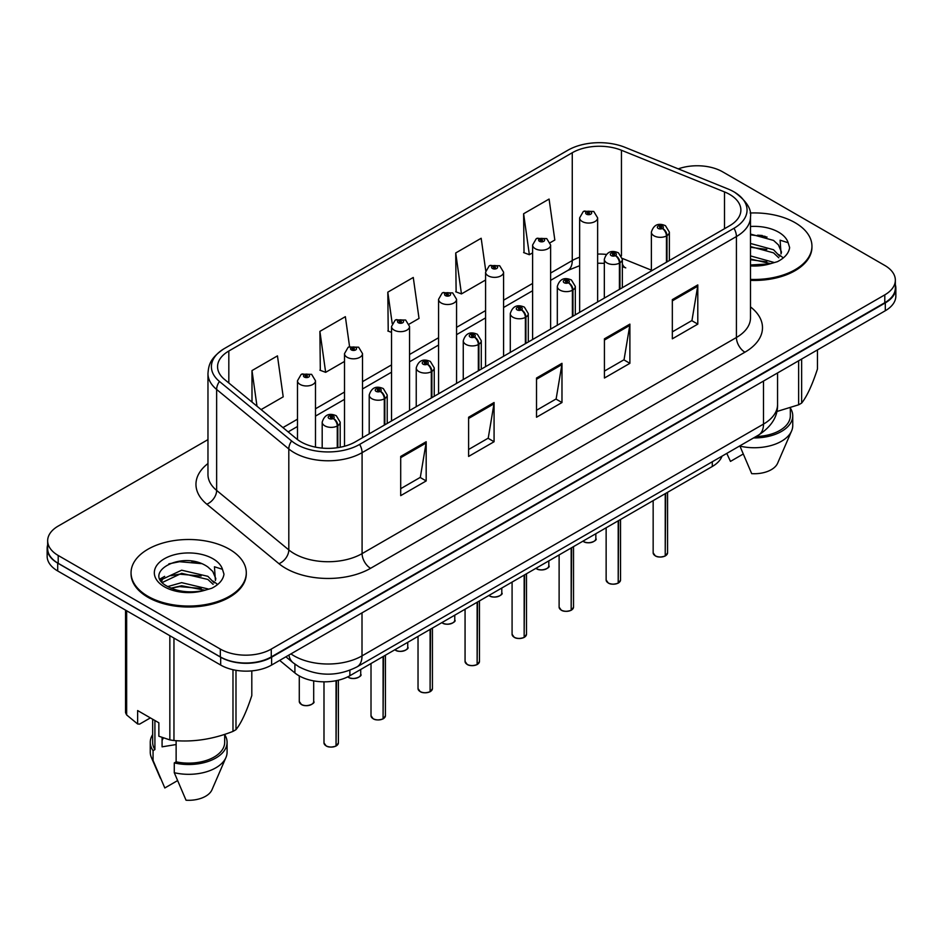 <?xml version="1.0" encoding="UTF-8"?>
<svg xmlns="http://www.w3.org/2000/svg" width="943" height="943" viewBox="0 0 943 943"><rect width="100%" height="100%" fill="white"/><g stroke="black" fill="none" stroke-linecap="round" stroke-linejoin="round"><path stroke-width="1.41" d="M622.345 263.899A21.606 10.114 -68 0 0 625.751 267.883L625.185 267.659M722.043 456.141A36.011 20.793 180 0 1 712.295 466.49L349.877 675.73A36.011 20.793 180 0 1 294.911 672.96L279.682 660.395M131.053 572.778L131.053 573.757A57.617 33.264 0 0 0 147.933 597.273A57.617 33.264 0 0 0 210.725 604.487A57.617 33.264 0 0 0 246.288 573.757L246.288 572.778A57.617 33.264 0 0 0 229.42 549.25A57.617 33.264 0 0 0 166.616 542.036A57.617 33.264 0 0 0 131.053 572.778A57.617 33.264 0 0 0 147.933 596.294A57.617 33.264 0 0 0 210.725 603.508A57.617 33.264 0 0 0 246.288 572.778M729.623 194.399A38.415 22.172 180 0 1 740.88 210.077A38.415 22.172 180 0 1 729.623 225.754L355.299 441.878A38.415 22.172 180 0 1 296.668 438.919L224.517 379.428A38.415 22.172 180 0 1 217.562 366.697A38.415 22.172 180 0 1 228.819 351.02L572.26 152.742A38.415 22.172 180 0 1 621.449 150.255L724.495 191.912A38.415 22.172 180 0 1 729.623 194.399M733.996 191.877A44.58 25.744 0 0 0 728.043 188.989L624.997 147.332A44.58 25.744 0 0 0 567.898 150.22L224.458 348.497A44.58 25.744 0 0 0 223.845 348.863A44.58 25.744 0 0 0 219.46 381.467L291.611 440.959A44.58 25.744 0 0 0 359.66 444.401L733.996 228.277A44.58 25.744 0 0 0 734.609 192.231A44.58 25.744 0 0 0 733.996 191.877M207.967 439.615L58.207 526.076A36.011 20.793 0 0 0 47.657 540.775L47.657 548.614A36.011 20.793 0 0 0 58.207 563.313L220.332 656.917A36.011 20.793 0 0 0 271.266 656.917L884.793 302.703A36.011 20.793 0 0 0 895.343 288.004L895.343 280.154A36.011 20.793 0 0 0 884.793 265.454L722.668 171.85A36.011 20.793 0 0 0 678.265 168.868M400.704 456.436L400.704 495.641L426.177 480.942L426.177 441.737L400.704 456.436M400.704 488.686L420.319 477.358L426.071 443.033A9.607 5.54 -120 0 0 426.177 441.737M420.154 477.464L426.177 480.942M468.612 417.23L468.612 456.436L494.073 441.737L494.073 402.531L468.612 417.23M468.612 449.481L488.226 438.153L493.979 403.828A9.607 5.54 -120 0 0 494.073 402.531M488.05 438.259L494.073 441.737M672.335 299.615L672.335 338.82L697.796 324.121L697.796 284.916L672.335 299.615M672.335 331.865L691.95 320.537L697.69 286.212A9.607 5.54 -120 0 0 697.796 284.916M691.773 320.644L697.796 324.121M604.428 338.82L604.428 378.025L629.889 363.326L629.889 324.121L604.428 338.82M604.428 371.07L624.042 359.743L629.783 325.418A9.607 5.54 -120 0 0 629.889 324.121M623.865 359.849L629.889 363.326M536.52 378.025L536.52 417.23L561.981 402.531L561.981 363.326L536.52 378.025M536.52 410.276L556.134 398.948L561.887 364.623A9.607 5.54 -120 0 0 561.981 363.326M555.957 399.054L561.981 402.531M750.487 280.366A57.617 33.264 0 0 0 811.947 247.172L811.947 246.194A57.617 33.264 0 0 0 795.067 222.678A57.617 33.264 0 0 0 750.156 213.012M47.657 540.775A36.011 20.793 0 0 0 58.207 555.474L220.332 649.079A36.011 20.793 0 0 0 271.266 649.079L884.793 294.864A36.011 20.793 0 0 0 895.343 280.154M261.105 409.592L283.206 396.838L277.454 355.876L251.993 370.575L251.993 402.083M485.739 270.735L481.178 238.261L455.717 252.96L456.117 291.929M550.217 242.681L554.826 240.017L549.085 199.056L523.613 213.755L524.025 252.724M349.57 346.623L345.362 316.671L319.901 331.37L320.314 370.34M409.144 324.133L419.022 318.428L413.27 277.466L387.809 292.165L388.221 331.134M391.534 332.372L387.809 330.981M387.809 292.165L392.205 323.484M455.717 252.96L461.457 293.921L485.586 280M461.457 293.921L455.717 291.776M523.613 213.755L529.365 254.716L532.606 252.842M529.365 254.716L523.613 252.571M319.901 331.37L325.653 372.332L344.513 361.44M325.653 372.332L319.901 370.186M251.993 370.575L256.991 406.209M196.674 562.099A48.022 27.724 0 0 0 191.889 561.78A48.022 27.724 0 0 1 196.674 562.099M762.333 235.526A48.022 27.724 0 0 0 757.547 235.196A48.022 27.724 0 0 1 762.333 235.526M47.657 544.936A36.011 20.793 0 0 0 47.15 548.413L47.15 556.264A36.011 20.793 0 0 0 57.7 570.963L220.674 665.051A36.011 20.793 0 0 0 271.608 665.051L885.3 310.742A36.011 20.793 0 0 0 895.85 296.031L895.85 288.193A36.011 20.793 0 0 0 895.343 284.715M47.15 548.413A36.011 20.793 0 0 0 57.7 563.124L220.674 657.212A36.011 20.793 0 0 0 271.608 657.212L885.3 302.892A36.011 20.793 0 0 0 895.85 288.193M665.18 556.005C660.902 557.384 657.613 557.348 655.326 555.887L653.157 552.834A7.202 4.161 0 0 0 655.267 555.769A7.202 4.161 0 0 0 665.228 555.899L665.063 555.993A6.966 4.02 180 0 1 655.444 555.875M665.228 555.604L665.675 493.413M666.996 261.918L666.996 235.644A6 3.619 -122.2 0 0 662.575 228.395A3.006 1.733 0 0 0 662.481 226.002A3.006 1.733 0 0 0 658.238 226.002A3.006 1.733 0 0 0 658.238 228.454A3.006 1.733 0 0 0 662.387 228.512L661.173 227.734A1.202 0.695 180 0 1 659.9 226.591A1.202 0.695 180 0 1 661.243 227.699L662.575 228.395M662.387 228.512A6 3.312 62.1 0 1 666.442 235.962A9.006 5.198 180 0 1 653.994 235.809A9.006 5.198 180 0 1 651.365 232.131C653.664 224.74 658.367 222.607 665.487 225.707L669.365 232.131A9.006 5.198 180 0 1 666.996 235.644M666.442 262.237L666.442 235.962M665.228 555.899L665.228 493.661M597.638 301.96L597.638 217.868A9.006 5.198 180 0 1 592.086 222.666A9.006 5.198 180 0 1 582.267 221.546A9.006 5.198 180 0 1 579.639 217.868L583.222 211.621A6 3.619 57.8 0 1 586.428 211.798A3.006 1.733 0 0 0 586.511 214.191A3.006 1.733 0 0 0 590.754 214.191A3.006 1.733 0 0 0 590.754 211.739A3.006 1.733 0 0 0 586.605 211.692L587.831 212.458A1.202 0.695 180 0 1 589.092 213.613A1.202 0.695 180 0 1 587.748 212.505L586.428 211.798M587.831 213.483L587.831 212.458M586.605 211.692A6 3.312 -117.9 0 0 583.8 211.291A6 3.312 -117.9 0 0 583.54 211.456M587.748 213.436L587.748 212.505M618.16 583.163C613.881 584.53 610.592 584.495 608.294 583.033L606.137 579.98A7.202 4.161 0 0 0 608.247 582.927A7.202 4.161 0 0 0 618.207 583.045L618.042 583.139A6.966 4.02 180 0 1 608.412 583.022M618.207 582.75L618.643 520.56M619.975 289.065L619.975 262.791A6 3.619 -122.2 0 0 615.555 255.553A3.006 1.733 0 0 0 615.461 253.148A3.006 1.733 0 0 0 611.217 253.148A3.006 1.733 0 0 0 611.217 255.6A3.006 1.733 0 0 0 615.366 255.659L614.152 254.893A1.202 0.695 180 0 1 612.879 253.738A1.202 0.695 180 0 1 614.223 254.846L615.555 255.553M615.366 255.659A6 3.312 62.1 0 1 619.421 263.109A9.006 5.198 180 0 1 606.974 262.956A9.006 5.198 180 0 1 604.333 259.278C606.632 251.887 611.347 249.754 618.467 252.854L622.345 259.278A9.006 5.198 180 0 1 619.975 262.791M619.421 289.383L619.421 263.109M618.207 583.045L618.207 520.819M571.128 610.31C566.849 611.689 563.572 611.642 561.274 610.18L559.116 607.127A7.202 4.161 0 0 0 561.226 610.074A7.202 4.161 0 0 0 571.175 610.204L571.022 610.286A6.966 4.02 180 0 1 561.391 610.168M571.175 609.897L571.623 547.706M572.955 316.211L572.955 289.937A6 3.619 -122.2 0 0 568.523 282.7A3.006 1.733 0 0 0 568.44 280.307A3.006 1.733 0 0 0 564.197 280.307A3.006 1.733 0 0 0 564.197 282.759A3.006 1.733 0 0 0 568.346 282.806L567.12 282.04A1.202 0.695 180 0 1 565.859 280.884A1.202 0.695 180 0 1 567.203 281.992L568.523 282.7M568.346 282.806A6 3.312 62.1 0 1 572.401 290.267A9.006 5.198 180 0 1 559.953 290.102A9.006 5.198 180 0 1 557.313 286.424C559.612 279.045 564.315 276.9 571.434 280L575.313 286.424A9.006 5.198 180 0 1 572.955 289.937M572.401 316.53L572.401 290.267M571.175 610.204L571.175 547.966M524.108 637.456C519.829 638.835 516.54 638.788 514.241 637.327L512.084 634.285A7.202 4.161 0 0 0 514.194 637.22A7.202 4.161 0 0 0 524.155 637.35L523.99 637.444A6.966 4.02 180 0 1 514.371 637.315M524.155 637.055L524.603 574.853M525.923 343.37L525.923 317.096A6 3.619 -122.2 0 0 521.503 309.846A3.006 1.733 0 0 0 521.408 307.453A3.006 1.733 0 0 0 517.165 307.453A3.006 1.733 0 0 0 517.165 309.905A3.006 1.733 0 0 0 521.314 309.952L520.1 309.186A1.202 0.695 180 0 1 518.827 308.043A1.202 0.695 180 0 1 520.171 309.151L521.503 309.846M521.314 309.952A6 3.312 62.1 0 1 525.369 317.414A9.006 5.198 180 0 1 512.921 317.249A9.006 5.198 180 0 1 510.281 313.583C512.591 306.192 517.294 304.047 524.414 307.159L528.292 313.583A9.006 5.198 180 0 1 525.923 317.096M525.369 343.688L525.369 317.414M524.155 637.35L524.155 575.112M477.075 664.603C472.808 665.982 469.52 665.947 467.221 664.485L465.064 661.432A7.202 4.161 0 0 0 467.174 664.367A7.202 4.161 0 0 0 477.134 664.497L476.969 664.591A6.966 4.02 180 0 1 467.339 664.473M477.134 664.202L477.571 602.011M478.903 370.516L478.903 344.242A6 3.619 -122.2 0 0 474.482 336.993A3.006 1.733 0 0 0 474.388 334.6A3.006 1.733 0 0 0 470.144 334.6A3.006 1.733 0 0 0 470.144 337.052A3.006 1.733 0 0 0 474.294 337.111L473.08 336.333A1.202 0.695 180 0 1 471.806 335.189A1.202 0.695 180 0 1 473.15 336.297L474.482 336.993M474.294 337.111A6 3.312 62.1 0 1 478.349 344.56A9.006 5.198 180 0 1 465.901 344.407A9.006 5.198 180 0 1 463.261 340.729C465.559 333.339 470.274 331.205 477.382 334.305L481.272 340.729A9.006 5.198 180 0 1 478.903 344.242M478.349 370.835L478.349 344.56M477.134 664.497L477.134 602.259M550.618 329.107L550.618 245.015A9.006 5.198 180 0 1 545.054 249.824A9.006 5.198 180 0 1 535.247 248.693A9.006 5.198 180 0 1 532.606 245.015L536.202 238.768A6 3.619 57.8 0 1 539.396 238.944A3.006 1.733 0 0 0 539.49 241.337A3.006 1.733 0 0 0 543.734 241.337A3.006 1.733 0 0 0 543.734 238.897A3.006 1.733 0 0 0 539.585 238.838L540.799 239.605A1.202 0.695 180 0 1 542.072 240.76A1.202 0.695 180 0 1 540.763 240.606L539.396 238.944M540.799 240.63L540.799 239.605M539.585 238.838A6 3.312 -117.9 0 0 536.779 238.438A6 3.312 -117.9 0 0 536.52 238.603M540.763 240.606A1.202 0.695 180 0 1 540.728 239.652M503.586 356.265L503.586 272.173A9.006 5.198 180 0 1 498.034 276.971A9.006 5.198 180 0 1 488.226 275.839A9.006 5.198 180 0 1 485.586 272.173L489.181 265.914A6 3.619 57.8 0 1 492.376 266.103A3.006 1.733 0 0 0 492.47 268.496A3.006 1.733 0 0 0 496.713 268.496A3.006 1.733 0 0 0 496.713 266.044A3.006 1.733 0 0 0 492.564 265.985L493.778 266.751A1.202 0.695 180 0 1 495.051 267.906A1.202 0.695 180 0 1 493.743 267.753L493.708 266.798L492.376 266.103M493.778 267.777L493.778 266.751M492.564 265.985A6 3.312 -117.9 0 0 489.759 265.584A6 3.312 -117.9 0 0 489.488 265.761M493.743 267.753A1.202 0.695 180 0 1 493.708 266.798M456.565 383.412L456.565 299.32A9.006 5.198 180 0 1 451.013 304.118A9.006 5.198 180 0 1 441.194 302.998A9.006 5.198 180 0 1 438.566 299.32L442.149 293.073A6 3.619 57.8 0 1 445.355 293.249A3.006 1.733 0 0 0 445.438 295.642A3.006 1.733 0 0 0 449.681 295.642A3.006 1.733 0 0 0 449.681 293.19A3.006 1.733 0 0 0 445.532 293.143L446.758 293.91A1.202 0.695 180 0 1 448.019 295.053A1.202 0.695 180 0 1 446.676 293.945L445.355 293.249M446.758 294.923L446.758 293.91M445.532 293.143A6 3.312 -117.9 0 0 442.727 292.731A6 3.312 -117.9 0 0 442.467 292.908M446.676 294.888L446.676 293.945M750.487 279.387A57.617 33.264 0 0 0 811.947 246.194M750.487 264.983L769.818 263.887L777.433 261.671C784.765 257.911 788.831 253.219 789.633 247.585L788.136 242.716L780.109 240.194L781.052 253.938L781.464 252.076L778.411 244.862L773.543 240.418L750.487 234.076M750.487 255.907L773.802 262.39M750.487 259.019L770.785 263.675M750.487 243.459L773.519 249.742L779.826 256.307M750.487 246.571L773.519 252.854L778.777 257.793M778.411 244.862L781.393 251.828M776.773 411.537L798.638 404.806A64.819 37.425 0 0 0 801.644 403.074C806.89 396.508 812.159 385.145 817.463 368.996L817.463 349.912M756.015 436.526A36.011 20.793 0 0 0 790.34 415.757L790.34 407.777M753.587 437.929A38.415 22.172 0 0 0 792.745 415.757A38.415 22.172 0 0 0 790.34 408.048M739.937 445.815L739.937 446.122A38.415 22.172 0 0 0 791.601 430.939A38.415 22.172 0 0 0 792.745 425.564L792.745 415.757M739.937 446.122L751.689 473.645A24.011 13.862 0 0 0 777.621 463.225L791.601 430.939M798.638 404.806L798.638 360.768M801.644 359.035L801.644 403.074M743.131 454.078L730.471 461.398L726.841 453.524M750.487 234.831L767.072 237.058M750.487 247.278L766.8 249.423M778.635 254.48L780.274 255.553M781.052 256.119L783.279 257.946M750.487 259.726L766.8 261.871M212.753 571.434L207.884 566.991C182.871 549.298 141.191 572.389 166.923 586.11C177.425 591.803 189.838 593.253 204.159 590.471L211.774 588.255C219.106 584.483 223.173 579.792 223.974 574.157L222.477 569.301L214.45 566.778L215.405 580.523L215.806 578.66L212.753 571.434L215.747 578.413M163.445 737.956A27.135 15.666 0 0 0 162.078 740.62M162.078 737.473L162.078 746.832L176.129 744.546M167.724 586.581L181.645 582.644L208.144 588.962M201.142 588.456L179.512 586.605L170.919 588.161L181.645 585.756L205.126 590.259M161.642 581.548L162.455 579.202L181.645 570.197L207.861 576.314L214.167 582.892M162.396 582.444L181.645 573.309L207.861 579.438L213.118 584.365M150.373 717.894L139.599 724.118L137.631 723.976L137.631 710.55L158.86 722.798L158.86 736.235L169.846 739.89A64.819 37.425 0 0 0 173.96 740.526C193.551 742.235 213.224 739.194 232.98 731.391A64.819 37.425 0 0 0 235.986 729.658C241.231 723.092 246.512 711.729 251.805 695.58L251.805 670.886M176.129 740.668L176.129 761.826A36.011 20.793 0 0 0 224.682 742.341L224.682 734.361M176.129 761.826L174.278 762.899A38.415 22.172 0 0 0 227.086 742.341A38.415 22.172 0 0 0 224.682 734.621M174.278 762.899L174.278 772.706A38.415 22.172 0 0 0 225.943 757.524A38.415 22.172 0 0 0 227.086 752.137L227.086 742.341M174.278 772.706L186.03 800.218A24.011 13.862 0 0 0 211.963 789.81L225.943 757.524M232.98 731.391L232.98 669.707M235.986 670.296L235.986 729.658M173.96 638.081L173.96 740.526M169.846 739.89L169.846 635.712M126.645 610.769L126.645 714.935L137.631 723.976M126.645 714.935A64.819 37.425 0 0 1 125.537 712.566L125.537 610.133M152.66 719.214L152.66 742.341A36.011 20.793 0 0 0 154.911 749.579L154.911 720.523M152.66 734.621A38.415 22.172 0 0 0 150.255 742.341A38.415 22.172 0 0 0 153.061 750.652L154.911 749.579M150.255 742.341L150.255 752.137A38.415 22.172 0 0 0 151.399 757.524A38.415 22.172 0 0 0 153.061 760.447L153.061 750.652M177.473 780.663L164.813 787.971L153.061 760.447M168.88 563.855L179.512 561.71L201.413 563.631M160.664 580.098L162.597 578.943M170.883 575.713L179.512 574.157L201.142 576.008M212.977 581.053L214.615 582.137M215.393 582.703L217.621 584.53M160.086 578.931L164.683 576.362M430.055 691.761C425.776 693.129 422.488 693.093 420.201 691.632L418.032 688.579A7.202 4.161 0 0 0 420.142 691.525A7.202 4.161 0 0 0 430.102 691.643L429.937 691.738A6.966 4.02 180 0 1 420.319 691.62M430.102 691.349L430.55 629.158M431.882 397.663L431.882 371.389A6 3.619 -122.2 0 0 427.45 364.151A3.006 1.733 0 0 0 427.356 361.747A3.006 1.733 0 0 0 423.112 361.747A3.006 1.733 0 0 0 423.112 364.198A3.006 1.733 0 0 0 427.262 364.257L426.047 363.491A1.202 0.695 180 0 1 424.774 362.336A1.202 0.695 180 0 1 426.13 363.444L427.45 364.151M427.262 364.257A6 3.312 62.1 0 1 431.316 371.707A9.006 5.198 180 0 1 418.869 371.554A9.006 5.198 180 0 1 416.24 367.876C418.539 360.485 423.242 358.352 430.362 361.452L434.24 367.876A9.006 5.198 180 0 1 431.882 371.389M431.316 397.981L431.316 371.707M430.102 691.643L430.102 629.417M383.035 718.908C378.756 720.287 375.467 720.24 373.169 718.778L371.012 715.725A7.202 4.161 0 0 0 373.122 718.672A7.202 4.161 0 0 0 383.082 718.802L382.917 718.884A6.966 4.02 180 0 1 373.287 718.766M383.082 718.495L383.53 656.304M384.85 424.81L384.85 398.535A6 3.619 -122.2 0 0 380.43 391.298A3.006 1.733 0 0 0 380.335 388.905A3.006 1.733 0 0 0 376.092 388.905A3.006 1.733 0 0 0 376.092 391.357A3.006 1.733 0 0 0 380.241 391.404L379.027 390.638A1.202 0.695 180 0 1 377.754 389.483A1.202 0.695 180 0 1 379.098 390.591L380.43 391.298M380.241 391.404A6 3.312 62.1 0 1 384.296 398.865A9.006 5.198 180 0 1 371.848 398.7A9.006 5.198 180 0 1 369.208 395.023C371.507 387.644 376.222 385.498 383.341 388.599L387.219 395.023A9.006 5.198 180 0 1 384.85 398.535M384.296 425.14L384.296 398.865M383.082 718.802L383.082 656.564M336.003 746.054C331.724 747.434 328.447 747.386 326.148 745.925L323.991 742.884A7.202 4.161 0 0 0 326.101 745.819A7.202 4.161 0 0 0 336.05 745.948L335.897 746.043A6.966 4.02 180 0 1 326.266 745.913M336.05 745.654L336.498 680.61M337.83 447.654L337.83 425.694A6 3.619 -122.2 0 0 333.398 418.444A3.006 1.733 0 0 0 333.315 416.052A3.006 1.733 0 0 0 329.072 416.052A3.006 1.733 0 0 0 329.072 418.503A3.006 1.733 0 0 0 333.221 418.551L331.995 417.784A1.202 0.695 180 0 1 330.734 416.641A1.202 0.695 180 0 1 332.077 417.749L333.398 418.444M333.221 418.551A6 3.312 62.1 0 1 337.276 426.012A9.006 5.198 180 0 1 324.828 425.847A9.006 5.198 180 0 1 322.188 422.181C324.486 414.79 329.201 412.645 336.309 415.757L340.187 422.181A9.006 5.198 180 0 1 337.83 425.694M337.276 447.736L337.276 426.012M336.05 745.948L336.05 680.705M409.545 410.559L409.545 326.467A9.006 5.198 180 0 1 403.981 331.264A9.006 5.198 180 0 1 394.174 330.144A9.006 5.198 180 0 1 391.534 326.467L395.129 320.219A6 3.619 57.8 0 1 398.323 320.396A3.006 1.733 0 0 0 398.417 322.789A3.006 1.733 0 0 0 402.661 322.789A3.006 1.733 0 0 0 402.661 320.337A3.006 1.733 0 0 0 398.512 320.29L399.726 321.056A1.202 0.695 180 0 1 400.999 322.211A1.202 0.695 180 0 1 399.655 321.103L398.323 320.396M399.726 322.082L399.726 321.056M398.512 320.29A6 3.312 -117.9 0 0 395.706 319.889A6 3.312 -117.9 0 0 395.435 320.054M399.655 322.034L399.655 321.103M362.513 437.705L362.513 353.613A9.006 5.198 180 0 1 356.961 358.423A9.006 5.198 180 0 1 347.142 357.291A9.006 5.198 180 0 1 344.513 353.613L348.097 347.366A6 3.619 57.8 0 1 351.303 347.543A3.006 1.733 0 0 0 351.397 349.936A3.006 1.733 0 0 0 355.641 349.936A3.006 1.733 0 0 0 355.641 347.495A3.006 1.733 0 0 0 351.491 347.437L352.706 348.203A1.202 0.695 180 0 1 353.967 349.358A1.202 0.695 180 0 1 352.67 349.205L352.706 348.203M351.491 347.437A6 3.312 -117.9 0 0 348.674 347.036A6 3.312 -117.9 0 0 348.415 347.201M352.623 349.181L351.303 347.543M352.67 349.205A1.202 0.695 180 0 1 352.623 348.25M315.492 447.135L315.492 380.772A9.006 5.198 180 0 1 309.929 385.569A9.006 5.198 180 0 1 300.122 384.438A9.006 5.198 180 0 1 297.481 380.772L301.076 374.512A6 3.619 57.8 0 1 304.271 374.701A3.006 1.733 0 0 0 304.365 377.094A3.006 1.733 0 0 0 308.609 377.094A3.006 1.733 0 0 0 308.609 374.642A3.006 1.733 0 0 0 304.459 374.583L305.673 375.349A1.202 0.695 180 0 1 306.946 376.505A1.202 0.695 180 0 1 305.638 376.351L305.673 375.349M304.459 374.583A6 3.312 -117.9 0 0 301.654 374.182A6 3.312 -117.9 0 0 301.395 374.359M305.603 376.34L305.603 375.397L304.271 374.701M305.638 376.351A1.202 0.695 180 0 1 305.603 375.397M712.295 461.775L712.295 466.49M294.911 664.167L294.911 672.96M349.877 670.273L349.877 675.73M750.487 306.899A60.022 34.655 180 0 1 744.911 352.199L370.575 568.311A12 6.931 60 0 1 362.088 553.612L736.424 337.5A48.022 27.724 0 0 0 750.487 317.897L750.487 216.937A48.022 27.724 180 0 1 736.424 236.54A12 6.931 -120 0 0 733.996 228.277M370.575 568.311A60.022 34.655 180 0 1 285.694 568.311A60.022 34.655 180 0 1 278.963 563.69L206.812 504.199A60.022 34.655 180 0 1 207.967 463.532M294.181 553.612A48.022 27.724 0 0 0 362.088 553.612L362.088 452.664A48.022 27.724 180 0 1 288.806 448.962L216.642 389.459A48.022 27.724 180 0 1 207.967 373.569L207.967 474.518A48.022 27.724 0 0 0 216.642 490.419L288.806 549.91A48.022 27.724 0 0 0 294.181 553.612M219.46 381.467A12 8.027 129.5 0 0 216.642 389.459L216.642 490.419A12 8.027 -50.5 0 1 206.812 504.199M291.611 440.959A12 8.027 129.5 0 0 288.806 448.962L288.806 549.91A12 8.027 -50.5 0 1 278.963 563.69M359.66 444.401A12 6.931 60 0 1 362.088 452.664L736.424 236.54L736.424 337.5A12 6.931 60 0 0 744.911 352.199M271.266 649.079L271.266 656.917M220.332 649.079L220.332 656.917M884.793 294.864L884.793 302.703M58.207 555.474L58.207 563.313M228.819 351.02L228.819 382.976M724.495 191.912L724.495 228.725M621.449 150.255L621.449 255.859M651.365 270.158L622.286 258.406M606.266 254.41A38.415 22.172 0 0 0 597.638 254.08M579.639 257.227A38.415 22.172 0 0 0 572.26 260.551L550.618 273.046M572.26 152.742L572.26 260.551A21.606 12.471 60 0 1 567.78 270.441L550.618 280.354M532.606 283.442L503.586 300.192M485.586 310.589L456.565 327.351M438.566 337.747L409.545 354.497M391.534 364.894L362.513 381.644M344.513 392.04L315.492 408.791M297.481 419.187L282.935 427.592M536.52 379.263L561.887 364.623M604.428 340.058L629.783 325.418M672.335 300.852L697.69 286.212M468.612 418.468L493.979 403.828M400.704 457.673L426.071 443.033M290.951 653.888A48.022 27.724 0 0 0 294.098 655.892A48.022 27.724 0 0 0 362.006 655.892L763.5 424.091A48.022 27.724 0 0 0 777.562 404.488C777.916 416.405 771.563 426.601 758.526 435.077L357.032 666.878A24.011 13.862 60 0 0 362.006 655.892L362.006 612.867M763.5 381.066L763.5 424.091A24.011 13.862 60 0 1 758.526 435.077M288.935 655.043A24.011 16.055 129.5 0 0 293.108 662.764L285.882 656.811M885.3 310.742L885.3 302.892M271.608 665.051L271.608 657.212M220.674 665.051L220.674 657.212M57.7 570.963L57.7 563.124M665.675 555.639A7.202 4.161 0 0 0 667.561 552.834L667.561 492.317M582.986 541.152A7.202 4.161 0 0 0 583.54 541.518A7.202 4.161 0 0 0 591.391 542.414A7.202 4.161 0 0 0 595.835 538.571C598.239 540.398 588.279 544.83 583.599 541.624L582.927 541.176M593.642 541.565A6.966 4.02 180 0 1 583.717 541.612M618.643 582.798A7.202 4.161 0 0 0 620.541 579.98L620.541 519.463M571.623 609.944A7.202 4.161 0 0 0 573.521 607.127L573.521 546.61M524.603 637.091A7.202 4.161 0 0 0 526.489 634.285L526.489 573.768M477.571 664.237A7.202 4.161 0 0 0 479.468 661.432L479.468 600.915M535.954 568.299A7.202 4.161 0 0 0 536.52 568.664A7.202 4.161 0 0 0 544.37 569.56A7.202 4.161 0 0 0 548.814 565.717C551.219 567.545 541.247 571.977 536.567 568.77L535.907 568.334M546.622 568.712A6.966 4.02 180 0 1 536.685 568.759M488.934 595.446A7.202 4.161 0 0 0 489.5 595.811A7.202 4.161 0 0 0 497.35 596.719A7.202 4.161 0 0 0 501.794 592.876C504.187 594.691 494.226 599.123 489.547 595.917L488.875 595.481M499.59 595.858A6.966 4.02 180 0 1 489.665 595.905M441.913 622.592A7.202 4.161 0 0 0 442.467 622.958A7.202 4.161 0 0 0 450.318 623.865A7.202 4.161 0 0 0 454.762 620.023C457.166 621.838 447.194 626.27 442.515 623.075L441.854 622.628M452.569 623.005A6.966 4.02 180 0 1 442.644 623.064M788.136 242.716A34.337 19.827 0 0 0 778.612 232.178A34.337 19.827 0 0 0 750.487 226.497M750.487 265.902A34.337 19.827 0 0 0 769.818 263.887M222.477 569.301A34.337 19.827 0 0 0 212.953 558.751A34.337 19.827 0 0 0 164.388 558.751A34.337 19.827 0 0 0 164.388 586.794A34.337 19.827 0 0 0 204.159 590.471M430.55 691.396A7.202 4.161 0 0 0 432.436 688.579L432.436 628.062M383.53 718.542A7.202 4.161 0 0 0 385.416 715.725L385.416 655.208M336.498 745.689A7.202 4.161 0 0 0 338.396 742.884L338.396 680.186M394.881 649.751A7.202 4.161 0 0 0 395.447 650.116A7.202 4.161 0 0 0 403.298 651.012A7.202 4.161 0 0 0 407.741 647.169C410.146 648.996 400.174 653.428 395.494 650.222L394.834 649.774M405.549 650.163A6.966 4.02 180 0 1 395.612 650.21M347.79 676.85A7.202 4.161 0 0 0 348.415 677.263A7.202 4.161 0 0 0 356.265 678.158A7.202 4.161 0 0 0 360.721 674.316C363.114 676.143 353.154 680.575 348.474 677.369L347.731 676.874M358.517 677.31A6.966 4.02 180 0 1 348.592 677.357M301.395 704.409A7.202 4.161 0 0 0 309.245 705.317A7.202 4.161 0 0 0 313.689 701.474C316.094 703.289 306.121 707.721 301.442 704.515L299.285 701.474A7.202 4.161 0 0 0 301.395 704.409M311.496 704.456A6.966 4.02 180 0 1 301.56 704.504M223.845 348.863C209.853 358.375 208.639 365.306 207.967 373.569M734.609 192.231C746.455 200.93 751.748 209.169 750.487 216.937M625.751 267.883L622.345 266.645M604.333 263.333L597.638 263.215M579.639 265.702L567.78 270.441M532.606 290.75L503.586 307.501M485.586 317.897L456.565 334.659M438.566 345.055L409.545 361.806M391.534 372.202L362.513 388.952M344.513 399.349L315.492 416.099M297.481 426.495L288.145 431.894M357.032 666.878C337.712 676.591 318.392 676.591 299.072 666.878L293.108 662.764M777.562 404.488L777.562 372.945M653.157 552.834L653.157 500.627M651.365 270.947L651.365 232.131M669.365 260.551L669.365 232.131M667.561 552.834L665.628 555.757M595.835 538.571L595.835 533.726M597.638 217.868L593.76 211.444L583.8 211.291M579.639 312.357L579.639 217.868M606.137 579.98L606.137 527.785M604.333 298.094L604.333 259.278M622.345 287.698L622.345 259.278M620.541 579.98L618.596 582.904M559.116 607.127L559.116 554.932M557.313 325.241L557.313 286.424M575.313 314.844L575.313 286.424M573.521 607.127L571.576 610.05M512.084 634.285L512.084 582.079M510.281 352.399L510.281 313.583M528.292 342.003L528.292 313.583M526.489 634.285L524.556 637.197M465.064 661.432L465.064 609.225M463.261 379.546L463.261 340.729M481.272 369.149L481.272 340.729M479.468 661.432L477.523 664.355M548.814 565.717L548.814 560.873M550.618 245.015L546.74 238.591L536.779 238.438M532.606 339.504L532.606 245.015M501.794 592.876L501.794 588.019M503.586 272.173L499.707 265.749L489.759 265.584M485.586 366.65L485.586 272.173M454.762 620.023L454.762 615.178M456.565 299.32L452.687 292.896L442.727 292.731M438.566 393.809L438.566 299.32M765.103 236.339L763.347 236.127M199.444 562.924L197.688 562.712M160.381 778.27L151.399 757.524M418.032 688.579L418.032 636.384M416.24 406.692L416.24 367.876M434.24 396.296L434.24 367.876M432.436 688.579L430.503 691.502M371.012 715.725L371.012 663.53M369.208 433.839L369.208 395.023M387.219 423.442L387.219 395.023M385.416 715.725L383.471 718.649M323.991 742.884L323.991 681.824M322.188 448.102L322.188 422.181M340.187 447.253L340.187 422.181M338.396 742.884L336.451 745.795M407.741 647.169L407.741 642.324M409.545 326.467L405.667 320.042L395.706 319.889M391.534 420.955L391.534 326.467M360.721 674.316L360.721 669.471M362.513 353.613L358.635 347.189L348.674 347.036M344.513 446.251L344.513 353.613M313.689 701.474L313.689 680.881M299.285 701.474L299.285 675.919M315.492 380.772L311.614 374.347L301.654 374.182M297.481 439.568L297.481 380.772"/></g></svg>
